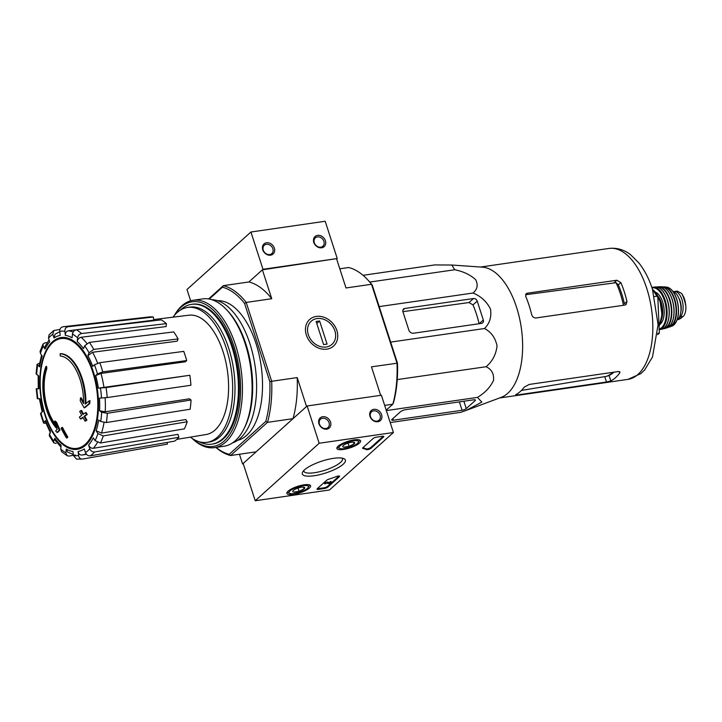 <?xml version="1.0" encoding="UTF-8"?>
<svg xmlns="http://www.w3.org/2000/svg" width="722" height="722" viewBox="0 0 722 722"><rect width="100%" height="100%" fill="white"/><g stroke="black" fill="none" stroke-linecap="round" stroke-linejoin="round"><path stroke-width="1.08" d="M386.198 410.141L392.804 404.212L384.664 405.385M293.015 418.661L306.543 406.504L297.202 377.597L271.68 381.288L246.202 302.419L271.734 298.718L262.393 269.811L248.873 281.968L223.342 285.668A86.261 43.573 81.8 0 1 246.202 302.419L244.568 303.439L269.829 381.649A84.907 42.887 81.8 0 1 265.777 421.422L267.492 422.352L293.015 418.661A86.261 43.573 -98.2 0 0 297.202 377.597M265.777 421.422L229.181 454.309L230.589 455.519L267.492 422.352A86.261 43.573 81.8 0 0 271.68 381.288L269.829 381.649M215.851 447.423A86.261 43.573 81.8 0 0 230.589 455.519L256.12 451.828L242.592 463.984L239.451 454.237M243.314 463.876L242.592 463.984M85.9 403.553A40.757 20.586 81.8 0 0 60.81 353.654L60.116 353.753A40.757 20.586 81.8 0 1 85.196 404.149A146.918 50.811 159.3 0 1 89.311 400.782L90.006 400.683A142.342 114.004 -59.8 0 0 89.736 403.634A146.494 50.666 -20.7 0 0 84.871 407.713L84.176 407.813A146.494 50.666 -20.7 0 1 89.041 403.733L89.736 403.634M60.116 353.753A148.506 121.458 48 0 0 60.314 356.018A38.582 19.485 81.8 0 1 83.562 403.58A146.647 115.953 -139.1 0 1 80.494 397.903L81.189 397.804A146.647 115.953 -139.1 0 0 83.571 402.271M80.494 397.903A145.555 116.576 120.2 0 0 80.232 400.8A147.053 116.278 40.9 0 0 84.176 407.813M89.041 403.733A142.342 114.004 -59.8 0 1 89.311 400.782M46.127 368.771A148.506 121.458 -132 0 1 45.928 366.505L46.632 366.406A148.506 121.458 -132 0 0 46.822 368.671L46.127 368.771A38.582 19.485 81.8 0 0 57.155 427.316A146.647 123.002 56.1 0 1 54.574 421.197L55.278 421.097A145.555 64.466 -171.4 0 0 56.704 422.469A147.053 123.345 -123.9 0 0 60.034 430.032A146.494 29.782 -15.2 0 0 57.796 432.334L57.101 432.442A146.494 29.782 -15.2 0 1 59.339 430.132L60.034 430.032M57.101 432.442A142.342 63.04 8.6 0 1 55.648 431.043A146.918 29.873 164.8 0 1 57.363 429.166A40.757 20.586 81.8 0 1 45.928 366.505M59.339 430.132A147.053 123.345 -123.9 0 1 56.009 422.569L56.704 422.469M56.009 422.569A145.555 64.466 -171.4 0 1 54.574 421.197M56.433 425.664A38.582 19.485 81.8 0 1 46.822 368.671M61.794 427.541A146.891 40.486 162.1 0 0 61.144 428.336A147.631 120.745 48 0 0 66.469 437.965L67.173 437.866A144.436 39.809 -17.9 0 1 67.814 437.072A147.956 121.007 -132 0 1 62.489 427.433L61.794 427.541A147.956 121.007 -132 0 0 67.119 437.171L67.814 437.072M66.469 437.965A144.436 39.809 -17.9 0 1 67.119 437.171M80.909 410.565A146.891 40.486 162.1 0 0 79.7 411.441A147.956 121.007 48 0 0 81.739 415.312A146.006 40.242 162.1 0 0 79.393 417.054A148.506 121.458 48 0 0 80.458 418.977A145.519 40.107 -17.9 0 1 82.804 417.235A147.956 121.007 48 0 0 85.025 421.079A144.436 39.809 -17.9 0 1 86.243 420.195A147.631 120.745 -132 0 1 84.014 416.359A145.519 40.107 -17.9 0 1 86.532 414.59A146.891 120.132 -132 0 1 85.467 412.668A146.006 40.242 162.1 0 0 82.949 414.428A147.631 120.745 -132 0 1 80.909 410.565L81.604 410.466A147.631 120.745 -132 0 0 83.49 414.049M80.458 418.977L81.153 418.877A145.519 40.107 -17.9 0 1 82.967 417.524M85.025 421.079L85.719 420.98A144.436 39.809 -17.9 0 1 86.938 420.096A147.631 120.745 -132 0 1 84.718 416.26A145.519 40.107 -17.9 0 1 87.227 414.491A146.891 120.132 -132 0 1 86.162 412.56L85.467 412.668M86.243 420.195L86.938 420.096M84.014 416.359L84.718 416.26M86.532 414.59L87.227 414.491M106.089 387.579L98.373 388.147L189.832 375.278L106.089 387.579A66.866 33.772 81.8 0 1 107.181 397.56L190.933 385.25A64.258 32.454 81.8 0 0 189.832 375.278M100.99 373.436L95.701 375.521L97.434 373.969L102.759 371.875L186.709 360.567L185.346 361.785L100.99 373.436A62.823 31.732 81.8 0 1 103.995 387.606M186.709 360.567A64.258 32.454 81.8 0 0 183.74 351.37L99.78 362.679L94.465 364.772L92.732 366.334A58.753 29.674 81.8 0 0 87.885 355.657L89.032 352.796L93.752 349.403L178.09 338.925A64.258 32.454 81.8 0 0 173.704 331.912L89.366 342.381A66.866 33.772 81.8 0 1 93.752 349.403M89.366 342.381L84.636 345.784L83.49 348.645A58.753 29.674 81.8 0 0 77.218 341.542L77.597 337.824C78.057 335.468 79.375 334.042 81.559 333.546L166.385 323.637L166.087 326.561L81.144 337.273A62.823 31.732 81.8 0 1 86.793 343.374M166.385 323.637A64.258 32.454 81.8 0 0 161.241 319.864L76.415 329.783C74.231 330.279 72.913 331.705 72.462 334.051L72.074 337.779A58.753 29.674 81.8 0 0 65.332 335.333L64.89 331.308C64.827 328.772 65.873 327.247 68.012 326.741L153.371 317.021L153.723 320.171L68.428 330.766A62.823 31.732 81.8 0 1 73.139 332.084M62.904 326.795A66.866 33.772 81.8 0 1 63.671 326.687L62.904 326.795C60.756 327.301 59.718 328.826 59.773 331.362L60.215 335.387A58.753 29.674 81.8 0 0 54.024 337.968L52.823 334.259L53.843 330.514L49.069 334.791L48.518 338.131L49.719 341.831A58.753 29.674 81.8 0 0 45.017 349.051L43.248 346.217L42.995 344.078L40.071 351.388L40.414 353.311L42.183 356.136A58.753 29.674 81.8 0 0 39.692 366.884L37.048 364.42L36.1 373.707L38.753 376.126A58.753 29.674 81.8 0 0 38.853 388.77L36.226 388.734L37.318 398.706L39.954 398.743A58.753 29.674 81.8 0 0 42.625 411.359L40.495 413.661L43.473 422.884L45.603 420.556L45.206 421.323L50.432 432.83M45.603 420.556A58.753 29.674 81.8 0 0 50.441 431.224L49.295 435.691L53.762 442.839M56.108 443.47L53.762 442.83L53.69 441.106L54.836 438.245L54.908 439.978L60.937 447.008M54.836 438.245A58.753 29.674 81.8 0 0 61.108 445.339L60.729 449.066L61.632 451.719L67.155 455.762L69.059 456.069L75.332 454.986M67.155 455.762L65.873 452.829L66.253 449.111L67.552 452.044L73.328 454.526M66.253 449.111A58.753 29.674 81.8 0 0 73.003 451.557L73.445 455.573L76.532 459.129L82.57 459.057C80.386 459.174 79.05 458.001 78.554 455.519L78.111 451.503C78.599 453.957 79.925 455.14 82.1 455.04L86.478 454.318M78.111 451.503A58.753 29.674 81.8 0 0 84.312 448.922L85.503 452.631C86.469 454.905 88.066 455.979 90.286 455.844L174.589 441.133A64.258 32.454 81.8 0 0 178.885 437.27L94.582 451.981A66.866 33.772 81.8 0 1 90.286 455.844M94.582 451.981C92.371 452.116 90.773 451.042 89.808 448.759L88.607 445.05C89.564 447.315 91.143 448.389 93.355 448.281L177.946 434.364L178.885 437.27M88.607 445.05A58.753 29.674 81.8 0 0 93.309 437.839L95.078 440.664L100.439 443.001L184.372 428.859A64.258 32.454 81.8 0 0 187.206 421.765L103.273 435.907A66.866 33.772 81.8 0 1 100.439 443.001M103.273 435.907L97.921 433.579L96.143 430.745L101.477 433.092L185.816 419.545L187.206 421.765M96.143 430.745A58.753 29.674 81.8 0 0 98.634 419.996L100.71 421.522L106.369 422.532L190.112 409.239A64.258 32.454 81.8 0 0 191.05 399.997L107.316 413.3A66.866 33.772 81.8 0 1 106.369 422.532M107.316 413.3L101.649 412.28L99.573 410.764L105.213 411.784L189.426 398.806L191.05 399.997M99.573 410.764A58.753 29.674 81.8 0 0 99.474 398.12L107.181 397.56M167.17 442.433L167.36 444.147L82.57 459.057M40.892 412.921A62.787 31.714 81.8 0 0 43.861 422.117C43.004 423.056 43.609 423.408 45.685 423.173M38.853 388.77L38.284 388.707L38.176 375.232M39.105 363.319L37.048 364.42M39.692 366.884L39.123 365.937L41.551 355.134M42.995 344.078L45.035 342.851L47.192 342.589M45.017 349.051L44.764 346.903L49.096 339.9M53.843 330.514L59.962 329.458M54.024 337.968L55.062 334.205L59.818 331.732M65.332 335.333C65.269 332.815 66.298 331.29 68.428 330.766M68.012 326.741A66.866 33.772 81.8 0 0 63.671 326.687L149.102 316.949A64.258 32.454 81.8 0 1 153.371 317.021M77.218 341.542C77.669 339.205 78.978 337.788 81.144 337.273M87.885 355.657L92.578 352.264L177.197 341.172L178.09 338.925M380.665 395.331L371.469 366.839L397.461 363.166L372.2 284.964A84.907 42.887 81.8 0 0 368.419 280.551L367.498 279.576A86.261 43.573 81.8 0 0 348.654 267.519L339.8 268.801M208.586 298.935L223.342 285.668L222.43 287.221A84.907 42.887 81.8 0 1 244.568 303.439M262.393 269.811L337.237 258.539L325.198 221.257L250.931 232.015L186.989 289.495L190.635 300.803M397.461 363.166A84.907 42.887 81.8 0 1 393.409 402.939L392.804 404.212A86.261 43.573 81.8 0 0 396.992 363.148L371.514 284.269L345.991 287.97L336.651 259.063M326.876 349.132A17.869 14.62 -132 0 1 305.74 326.524A17.869 14.62 -132 0 1 332.183 322.689A17.869 14.62 -132 0 1 326.876 349.132M209.263 299.052L222.43 287.221M217.457 300.686A70.639 35.685 81.8 0 1 256.039 343.591A70.639 35.685 81.8 0 1 237.673 440.33M229.181 454.309A84.907 42.887 81.8 0 1 216.068 447.396M271.734 298.718A86.261 43.573 -98.2 0 0 248.873 281.968L262.979 269.288L250.931 232.015M367.498 279.576A86.261 43.573 81.8 0 1 371.514 284.269L372.2 284.964M180.238 310.198A70.639 35.685 81.8 0 1 191.592 304.341A70.639 35.685 81.8 0 1 231.952 347.074A70.639 35.685 81.8 0 1 211.844 444.165A70.639 35.685 81.8 0 1 199.29 441.765M173 317.175A68.139 34.421 81.8 0 1 187.494 307.455A68.139 34.421 81.8 0 1 226.419 348.681A68.139 34.421 81.8 0 1 207.024 442.333A68.139 34.421 81.8 0 1 190.373 437.126M153.66 319.575L188.929 315.198A60.278 30.45 81.8 0 1 223.062 351.704A60.278 30.45 81.8 0 1 206.212 434.509L176.809 439.373M187.494 307.455L189.823 307.121A68.139 34.421 81.8 0 1 228.748 348.347A68.139 34.421 81.8 0 1 209.344 441.999L207.024 442.333M390.205 422.55L460.853 412.316L466.168 410.421L481.854 402.1L477.459 397.398C484.985 392.885 490.346 387.2 493.532 380.35C494.101 373.879 491.619 369.33 486.105 366.722C492.44 361.334 496.086 354.403 497.043 345.919C495.373 337.806 491.186 332.003 484.48 328.519C489.678 323.438 491.682 316.958 490.491 309.061C486.7 301.552 480.87 296.2 473.018 293.024C477.422 289.378 478.298 284.928 475.645 279.685C470.374 274.82 463.416 271.508 454.788 269.748L451.764 265.028L434.671 264.929L363.031 275.308M454.788 269.748L369.781 282.058M473.018 293.024L379.194 306.606M484.48 328.519L390.656 342.102M486.105 366.722L397.253 379.582M477.459 397.398L386.342 410.583M393.382 420.213L462.08 410.267A3.258 0.902 162.1 0 0 466.259 408.607L475.094 400.665A3.258 0.902 162.1 0 0 475.41 400.069A3.258 0.902 162.1 0 0 473.704 399.817L405.71 409.663A4.079 1.119 162.1 0 0 400.484 411.73L391.992 419.365A3.258 0.902 162.1 0 0 391.676 419.96A3.258 0.902 162.1 0 0 393.382 420.213L392.858 418.579M481.502 323.384A3.258 2.662 48 0 0 482.711 322.824A3.258 2.662 48 0 0 483.316 319.999L477.215 301.11A3.258 2.662 48 0 0 473.47 298.529L404.78 308.474A3.258 2.662 48 0 0 403.562 309.034A3.258 2.662 48 0 0 402.957 311.859L408.814 329.999A4.079 3.33 48 0 0 413.507 333.23L481.502 323.384M402.903 311.66L469.011 302.545L473 304.901L477.215 301.11M479.083 323.736A63.392 32.021 -98.2 0 0 473 304.901M657.652 334.656L659.348 333.131L657.769 296.065L652.444 289.269M657.769 296.065L654.529 296.534M659.348 333.131L657.76 333.365M612.807 372.335A60.422 30.523 81.8 0 1 606.471 376.352L609.079 375.494A60.305 30.459 -98.2 0 0 613.944 372.173M606.471 376.352L521.428 390.431M616.019 282.699L525.58 294.738L527.277 293.213L526.103 293.737L525.715 296.363A66.153 33.42 81.8 0 1 529.109 305.496A66.153 33.42 81.8 0 1 531.627 314.458C532.385 316.841 533.838 318.005 536.004 317.96L624.882 305.09L626.136 304.503L626.958 301.48L624.422 303.754A60.305 30.459 -98.2 0 0 618.321 284.865L616.019 282.699A60.422 30.523 81.8 0 1 623.474 305.298M619.223 371.595L619.675 372.976C620.261 371.929 619.738 371.46 618.104 371.577L529.226 384.438L524.217 387.173A66.153 33.42 81.8 0 1 515.688 394.69L516.898 394.997L606.48 382.028L610.83 380.918A66.153 33.42 -98.2 0 0 619.675 372.976L619.9 372.101M626.958 301.48A66.153 33.42 -98.2 0 0 624.259 291.724A66.153 33.42 -98.2 0 0 620.857 282.591L616.859 280.244L527.277 293.213M451.945 265.037L482.422 267.158A66.153 33.42 81.8 0 1 516.564 307.31A66.153 33.42 81.8 0 1 501.267 397.326L466.168 410.421M329.476 489.985L255.218 500.743L319.169 443.254L393.427 432.505L329.476 489.985M319.169 443.254L307.121 405.981L243.179 463.461L255.218 500.743M326.75 429.148A6.796 5.559 48 0 0 328.772 419.103A6.796 5.559 48 0 0 318.718 420.556A6.796 5.559 48 0 0 326.75 429.148M377.805 421.756A6.796 5.559 48 0 0 379.826 411.711A6.796 5.559 48 0 0 369.772 413.164A6.796 5.559 48 0 0 377.805 421.756M307.121 405.981L381.387 395.223L393.427 432.505M324.259 488.55L318.456 489.39A2.717 0.749 -17.9 0 1 317.039 489.182A2.717 0.749 -17.9 0 1 317.301 488.677L326.642 480.283A2.717 0.749 -17.9 0 1 328.69 479.246A47.544 13.104 -17.9 0 0 336.299 476.547A2.717 0.749 -17.9 0 1 339.593 476.258A2.717 0.749 -17.9 0 1 339.322 476.755L327.743 487.169A2.717 0.749 -17.9 0 1 324.259 488.55L324.016 487.801L318.221 488.641A2.717 0.749 -17.9 0 1 317.301 488.686M383.553 437L371.045 448.254A2.717 0.749 -17.9 0 1 368.59 449.409A2.717 0.749 -17.9 0 1 366.298 449.58A47.544 13.104 -17.9 0 0 362.922 448.47A2.717 0.749 -17.9 0 1 362.57 448.245A2.717 0.749 -17.9 0 1 362.841 447.748L373.112 438.516A2.717 0.749 -17.9 0 1 376.595 437.135L382.398 436.296A2.717 0.749 -17.9 0 1 383.815 436.503A2.717 0.749 -17.9 0 1 383.553 437L383.31 436.259L370.801 447.505A2.717 0.749 -17.9 0 1 368.346 448.66A2.717 0.749 -17.9 0 1 366.054 448.84L366.298 449.58M333.546 458.335A22.635 6.236 -17.9 0 1 343.943 458.678A22.635 6.236 -17.9 0 1 325.775 472.973A22.635 6.236 -17.9 0 1 302.671 471.998A22.635 6.236 -17.9 0 1 333.546 458.335M304.07 484.823A12.464 3.439 -17.9 0 1 310.595 485.771A12.464 3.439 -17.9 0 1 299.792 492.882A12.464 3.439 -17.9 0 1 286.878 493.433A12.464 3.439 -17.9 0 1 292.067 488.613A12.464 3.439 -17.9 0 1 304.07 484.823M354.069 439.878A12.464 3.439 -17.9 0 1 360.594 440.826A12.464 3.439 -17.9 0 1 349.791 447.947A12.464 3.439 -17.9 0 1 336.876 448.488A12.464 3.439 -17.9 0 1 342.066 443.678A12.464 3.439 -17.9 0 1 354.069 439.878M342.21 458.154A20.306 5.596 -17.9 0 1 342.49 458.669A20.306 5.596 -17.9 0 1 324.891 470.239A20.306 5.596 -17.9 0 1 303.845 471.159A20.306 5.596 -17.9 0 1 303.763 470.573M376.956 421.134A5.614 4.594 48 0 0 379.05 420.177A5.614 4.594 48 0 0 378.716 412.93A5.614 4.594 48 0 0 371.541 411.82A5.614 4.594 48 0 0 371.063 417.939A5.614 4.594 48 0 0 376.956 421.134M325.902 428.525A5.614 4.594 48 0 0 327.996 427.568A5.614 4.594 48 0 0 327.662 420.321A5.614 4.594 48 0 0 320.487 419.211A5.614 4.594 48 0 0 320.008 425.33A5.614 4.594 48 0 0 325.902 428.525M362.823 447.757A47.544 13.104 -17.9 0 1 366.054 448.84M339.322 476.755L339.087 476.015A2.717 0.749 -17.9 0 1 339.087 476.015L327.499 486.42A2.717 0.749 -17.9 0 1 324.016 487.801M331.281 482.242L329.548 483.794L326.904 483.099L324.719 483.921L327.562 482.774L329.521 483.289L331.281 482.242L331.037 481.493L330.342 481.592L330.586 482.341M324.719 483.921L324.476 483.18L327.328 482.034L329.286 482.549L330.342 481.592M329.286 482.549L329.521 483.289M327.328 482.034L327.562 482.774M303.745 487.133A6.272 1.733 -17.9 0 1 304.305 487.296A6.272 1.733 -17.9 0 1 304.097 488.839L299.098 491.321L293.737 492.097A6.272 1.733 -17.9 0 1 292.87 490.987A6.272 1.733 -17.9 0 1 293.385 490.391A6.272 1.733 -17.9 0 1 298.385 487.91A6.272 1.733 -17.9 0 1 303.745 487.133M303.538 487.106L304.097 488.839A6.272 1.733 -17.9 0 1 299.098 491.321A6.272 1.733 -17.9 0 1 293.737 492.097M290.036 490.879A10.189 2.807 -17.9 0 1 301.922 485.897A10.189 2.807 -17.9 0 1 308.276 487.377A10.189 2.807 -17.9 0 1 299.603 492.287A10.189 2.807 -17.9 0 1 289.702 493.379A10.189 2.807 -17.9 0 1 290.036 490.879M309.332 484.832A11.543 3.186 -17.9 0 1 309.142 485.843L308.276 487.377M289.702 493.379L288.096 492.639A11.543 3.186 -17.9 0 1 287.356 491.935M298.033 488.027L299.098 491.321M353.744 442.198A6.272 1.733 -17.9 0 1 354.303 442.351A6.272 1.733 -17.9 0 1 354.096 443.895L349.087 446.377L343.735 447.153A6.272 1.733 -17.9 0 1 342.869 446.052A6.272 1.733 -17.9 0 1 343.374 445.447A6.272 1.733 -17.9 0 1 348.383 442.974A6.272 1.733 -17.9 0 1 353.744 442.198M353.536 442.171L354.096 443.895A6.272 1.733 -17.9 0 1 349.087 446.377A6.272 1.733 -17.9 0 1 343.735 447.153M340.035 445.934A10.189 2.807 -17.9 0 1 351.921 440.952A10.189 2.807 -17.9 0 1 358.274 442.442A10.189 2.807 -17.9 0 1 349.601 447.351A10.189 2.807 -17.9 0 1 339.692 448.443A10.189 2.807 -17.9 0 1 340.035 445.934M359.33 439.897A11.543 3.186 -17.9 0 1 359.141 440.898L358.274 442.442M339.692 448.443L338.086 447.703A11.543 3.186 -17.9 0 1 337.354 446.99M348.031 443.091L349.087 446.377M317.608 235.363A6.796 5.559 48 0 0 315.586 245.417A6.796 5.559 48 0 0 325.64 243.964A6.796 5.559 48 0 0 317.608 235.363M266.553 242.763A6.796 5.559 48 0 0 264.541 252.808A6.796 5.559 48 0 0 274.586 251.355A6.796 5.559 48 0 0 266.553 242.763M337.237 258.539L262.979 269.288M266.391 244.289A5.614 4.594 48 0 0 264.297 245.245A5.614 4.594 48 0 0 264.64 252.492A5.614 4.594 48 0 0 271.806 253.602A5.614 4.594 48 0 0 272.293 247.484A5.614 4.594 48 0 0 266.391 244.289M317.445 236.897A5.614 4.594 48 0 0 315.352 237.854A5.614 4.594 48 0 0 315.695 245.101A5.614 4.594 48 0 0 322.86 246.211A5.614 4.594 48 0 0 323.348 240.092A5.614 4.594 48 0 0 317.445 236.897M174.643 315.117A73.084 36.912 81.8 0 1 233.874 346.009A73.084 36.912 81.8 0 1 233.594 427.325A73.084 36.912 81.8 0 1 192.53 438.633M192.034 304.278A70.639 35.685 81.8 0 1 215.057 314.44A70.639 35.685 81.8 0 1 232.827 346.948A70.639 35.685 81.8 0 1 231.473 427.812A70.639 35.685 81.8 0 1 212.277 444.093M174.336 315.478A74.447 37.598 81.8 0 1 193.09 300.28A74.447 37.598 81.8 0 1 235.616 345.315A74.447 37.598 81.8 0 1 214.425 447.631A74.447 37.598 81.8 0 1 192.124 438.371M193.09 300.28L202.72 298.89A74.447 37.598 81.8 0 1 226.518 309.666A74.447 37.598 81.8 0 1 245.245 343.925A74.447 37.598 81.8 0 1 243.819 429.148A74.447 37.598 81.8 0 1 224.055 446.232L214.425 447.631M226.518 309.666L227.719 310.938A72.678 36.714 81.8 0 1 246.003 344.385A72.678 36.714 81.8 0 1 244.605 427.586L243.819 429.148M211.699 299.657A72.678 36.714 81.8 0 1 249.947 343.816A72.678 36.714 81.8 0 1 232.448 442.947M334.882 330.856A15.55 12.716 -132 0 1 318.934 346.064A15.55 12.716 -132 0 1 310.983 321.425A15.55 12.716 -132 0 1 334.882 330.856M327.075 344.087L323.591 344.593L316.128 321.48L319.602 320.974L327.075 344.087M316.787 323.51L319.602 320.974M673.68 291.67A13.312 6.724 81.8 0 1 674.303 291.517L677.263 291.092L681.748 293.511L684.339 299.224L685.9 306.372C686.008 311.092 685.124 314.44 683.229 316.426L678.806 319.458M674.303 291.517A13.312 6.724 81.8 0 1 682.471 301.606A13.312 6.724 81.8 0 1 680.142 316.868L679.05 317.851M672.895 291.354A14.945 7.545 81.8 0 1 679.619 300.235A14.945 7.545 81.8 0 1 677.056 320.099M678.689 297.798A11.85 5.984 81.8 0 1 680.783 312.283M85.386 444.201A55.459 28.014 81.8 0 1 45.26 414.798A55.459 28.014 81.8 0 1 52.616 342.733A55.459 28.014 81.8 0 1 92.732 372.137A55.459 28.014 81.8 0 1 85.386 444.201M93.328 371.722A56.469 28.528 81.8 0 1 71.532 449.039A56.469 28.528 81.8 0 1 42.634 359.574A56.469 28.528 81.8 0 1 93.328 371.722M100.439 388.12A62.787 31.714 81.8 0 1 101.531 398.093M95.701 375.521A58.753 29.674 81.8 0 1 98.373 388.147M94.465 364.772A62.787 31.714 81.8 0 1 97.434 373.969M84.636 345.784A62.787 31.714 81.8 0 1 89.032 352.796M72.462 334.051A62.787 31.714 81.8 0 1 77.597 337.824M59.773 331.362A62.787 31.714 81.8 0 1 64.89 331.308M48.518 338.131A62.787 31.714 81.8 0 1 52.823 334.259M40.414 353.311A62.787 31.714 81.8 0 1 43.248 346.217M36.678 374.601A62.787 31.714 81.8 0 1 37.625 365.368M37.896 398.761A62.787 31.714 81.8 0 1 36.795 388.788M53.69 441.106A62.787 31.714 81.8 0 1 49.304 434.084M65.873 452.829A62.787 31.714 81.8 0 1 60.729 449.066M78.554 455.519A62.787 31.714 81.8 0 1 73.445 455.573M89.808 448.759A62.787 31.714 81.8 0 1 85.503 452.631M97.921 433.579A62.787 31.714 81.8 0 1 95.078 440.664M101.649 412.28A62.787 31.714 81.8 0 1 100.71 421.522M97.389 442.55A62.823 31.732 81.8 0 1 93.355 448.281M104.022 422.569A62.823 31.732 81.8 0 1 101.477 433.092M105.114 397.822A62.823 31.732 81.8 0 1 105.213 411.784M92.578 352.264A62.823 31.732 81.8 0 1 97.623 363.193M86.099 453.822A62.823 31.732 81.8 0 1 82.1 455.04M76.415 329.783A66.866 33.772 81.8 0 1 81.559 333.546M99.78 362.679A66.866 33.772 81.8 0 1 102.759 371.875M469.011 302.545L473.47 298.529M402.876 310.18L404.78 308.474M479.182 323.718L483.316 319.999M610.83 380.918L609.079 375.494M606.48 382.028L604.747 376.685M646.768 288.466A66.153 33.42 81.8 0 1 627.932 379.384L640.784 373.653L644.656 369.953L652.507 356.975L658.076 324.701L652.462 289.305C649.114 278.936 644.593 270.154 638.898 262.952L630.775 254.875C626.831 251.752 619.53 247.276 608.98 248.44A66.153 33.42 81.8 0 1 646.768 288.466M516.898 394.997L516.636 394.176M618.321 284.865L620.857 282.591M614.359 282.483L616.859 280.244M475.094 400.665L474.805 399.762M466.259 408.607L463.876 401.233M462.08 410.267L459.373 401.892M370.801 447.505L371.045 448.254M362.724 447.857L362.922 448.47M318.221 488.641L318.456 489.39M327.499 486.42L327.743 487.169M683.229 316.426L680.142 316.868M680.963 318.465L678.391 318.835M657.778 296.092A21.461 10.839 81.8 0 1 659.782 301.002A21.461 10.839 81.8 0 1 659.051 326.163M652.724 289.621A21.461 10.839 81.8 0 1 657.742 296.02M660.016 301.146A20.92 10.568 81.8 0 1 659.493 325.324M658.193 296.408A15.758 7.96 81.8 0 1 661.289 302.626A15.758 7.96 81.8 0 1 661.523 319.431M655.558 292.229A16.841 8.511 81.8 0 1 662.679 302.067A16.841 8.511 81.8 0 1 660.188 324.178M652.011 287.934A20.92 10.568 81.8 0 1 664.421 300.505A20.92 10.568 81.8 0 1 659.177 329.097M651.849 287.482L652.914 287.239A21.461 10.839 81.8 0 1 665.124 300.226A21.461 10.839 81.8 0 1 659.204 329.692M667.191 299.946A21.398 10.812 81.8 0 1 661.379 329.313L661.379 329.313C668.428 328.465 671.64 312.473 667.318 299.973C664.258 291.318 660.233 286.986 655.242 286.968L655.242 286.968A21.398 10.812 81.8 0 1 667.191 299.946M662.236 290.578A21.128 10.668 81.8 0 1 667.299 300.018A21.128 10.668 81.8 0 1 667.056 323.871M668.608 305.099A16.57 8.375 81.8 0 1 669.041 308.141M657.363 287.157A20.902 10.559 81.8 0 1 669.52 299.774A20.902 10.559 81.8 0 1 663.356 328.528M660.991 286.733L656.83 287.04A21.173 10.695 81.8 0 1 658.374 286.769A21.173 10.695 81.8 0 1 669.89 299.63A21.173 10.695 81.8 0 1 664.43 328.618A21.173 10.695 81.8 0 1 662.895 328.781L666.957 327.905L671.063 324.494L673.274 319.07C674.664 312.861 674.303 306.318 672.2 299.44C669.384 291.399 665.648 287.166 660.991 286.733A20.866 10.541 81.8 0 1 672.092 299.413A20.866 10.541 81.8 0 1 666.957 327.905M667.976 291.165A20.595 10.406 81.8 0 1 672.173 299.486A20.595 10.406 81.8 0 1 672.399 321.669M673.59 305.244A16.028 8.095 81.8 0 1 673.779 306.57M663.166 287.166A20.081 10.144 81.8 0 1 674.276 299.35A20.081 10.144 81.8 0 1 668.915 326.876M662.615 286.977A20.342 10.279 81.8 0 1 664.15 286.86A20.342 10.279 81.8 0 1 674.664 299.206A20.342 10.279 81.8 0 1 669.944 326.895A20.342 10.279 81.8 0 1 668.437 327.21L672.218 325.992C678.599 321.38 680.115 312.427 676.776 299.143C674.294 291.905 670.891 287.888 666.577 287.076A19.837 10.018 81.8 0 1 676.586 299.088A19.837 10.018 81.8 0 1 672.218 325.992M676.731 299.242A19.304 9.747 81.8 0 1 677.344 318.889M683.472 296.543A15.622 7.897 81.8 0 1 685.431 302.78M39.376 398.688L42.228 412.1M211.844 444.165L212.719 444.03M191.592 304.341L192.476 304.215M499.534 397.975L627.932 379.384M480.572 267.032L608.98 248.44M678.815 319.476L677.642 319.647M659.069 326.425L661.993 314.963L660.07 301.038L652.489 289.323M659.06 329.719L661.379 329.313M652.914 287.239L655.242 286.968M662.597 286.968L666.577 287.076M685.756 304.693L682.705 294.955"/></g></svg>
